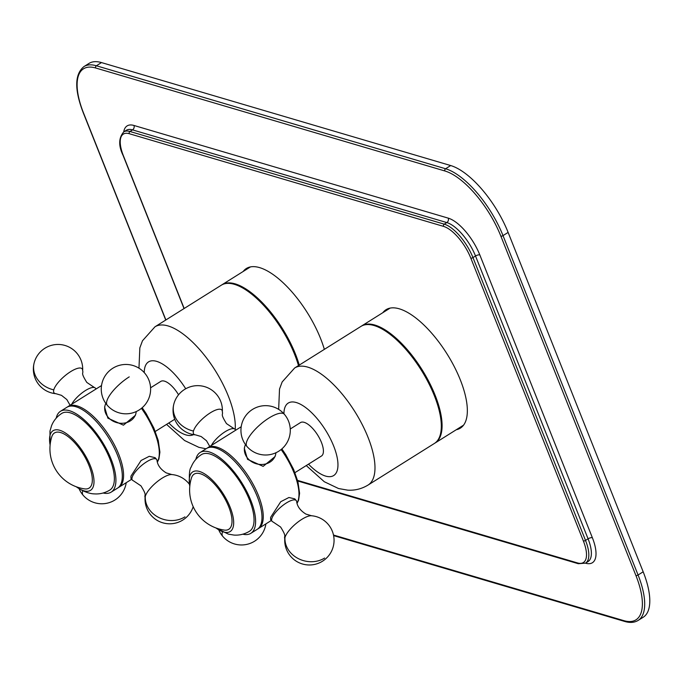 <?xml version="1.0" encoding="UTF-8"?>
<svg xmlns="http://www.w3.org/2000/svg" width="684" height="684" viewBox="0 0 684 684"><rect width="100%" height="100%" fill="white"/><g stroke="black" fill="none" stroke-linecap="round" stroke-linejoin="round"><path stroke-width="1.03" d="M456.271 429.732A69.913 28.155 -122.1 0 0 460.349 428.141A69.913 28.155 -122.1 0 0 454.39 366.855A69.913 28.155 -122.1 0 0 399.294 308.817A69.913 28.155 -122.1 0 0 386.058 309.69A69.913 28.155 -122.1 0 0 382.852 312.673M324.344 349.362A69.913 28.155 -122.1 0 0 259.612 267.624A69.913 28.155 -122.1 0 0 246.377 268.496A69.913 28.155 -122.1 0 0 243.171 271.48M643.174 571.798A65.801 26.496 57.9 0 1 643.216 617.242L638.112 620.439A65.801 26.496 -122.1 0 0 638.069 574.996L503.014 235.612L508.118 232.406L643.174 571.798L638.069 574.996A1.642 0.624 -21.7 0 1 635.923 575.535L500.868 236.151A1.642 0.624 -21.7 0 0 503.014 235.612A65.801 26.496 -122.1 0 0 445.583 168.751L96.384 65.775L101.48 62.577L450.688 165.545A65.801 26.496 57.9 0 1 508.118 232.406M500.868 236.151A64.151 25.838 -122.1 0 0 444.874 170.966L95.666 67.99A1.642 1.368 -73.6 0 1 96.384 65.775A65.801 26.496 -122.1 0 0 83.927 66.596L89.031 63.398A65.801 26.496 57.9 0 1 101.48 62.577M96.085 388.965L95.358 388.119A15.937 5.113 139.3 0 0 94.486 387.563A15.937 5.113 139.3 0 0 82.867 392.291A15.937 5.113 139.3 0 0 71.717 404.253M150.574 387.802L160.783 381.398A19.742 7.952 57.9 0 1 164.519 381.159A19.742 7.952 57.9 0 1 178.541 394.779M298.489 365.581A69.093 27.822 -122.1 0 0 234.381 284.33A69.093 27.822 -122.1 0 0 221.308 285.194L154.977 326.798L142.486 340.769L139.835 347.882L138.972 368.189M105.798 403.406A15.937 13.663 15 0 0 105.088 405.347L104.618 407.1L107.875 418.155L123.453 425.183L135.432 415.256M155.097 457.673L149.257 456.305L141.075 460.494L130.952 476.149L130.926 478.441L132.38 480.134A15.937 5.113 -40.7 0 1 132.115 477.5A15.937 5.113 139.3 0 1 143.854 463.709A15.937 5.113 139.3 0 1 156.559 459.374L155.097 457.673M60.457 411.315A47.709 19.212 -122.1 0 1 111.124 459.195A47.709 19.212 57.9 0 1 111.15 492.138L117.528 488.145A47.709 19.212 57.9 0 0 117.503 455.193A47.709 19.212 -122.1 0 0 66.835 407.313L60.457 411.315A47.709 19.212 -122.1 0 0 56.191 418.155M111.15 492.138A47.709 19.212 57.9 0 1 103.13 493.002M76.582 486.999A35.2 14.176 57.9 0 0 90.459 466.035A35.2 14.176 -122.1 0 0 63.287 431.749A35.2 14.176 -122.1 0 0 50.043 444.668L49.966 431.134L51.548 425.73C53.608 420.592 57.02 416.488 61.774 413.401A45.238 18.22 -122.1 0 1 109.816 458.81A45.238 18.22 57.9 0 1 109.842 490.052C104.96 493.01 99.744 494.284 94.178 493.882C91.878 493.857 85.226 492.993 76.582 486.999A35.2 14.176 57.9 0 1 76.257 486.76M89.057 465.624A32.558 13.116 57.9 0 1 84.534 488.88A40.45 40.45 0 0 1 51.804 436.691A32.558 13.116 -122.1 0 1 68.374 436.837A32.558 13.116 -122.1 0 1 89.057 465.624M136.227 411.563A15.937 13.663 -165 0 1 135.877 413.598A15.937 13.663 -165 0 1 123.975 423.148A15.937 13.663 -165 0 1 108.123 417.223A15.937 13.663 15 0 1 105.088 405.347M189.485 484.375A24.675 24.675 0 0 0 171.838 474.551A18.485 5.925 139.3 0 0 156.713 482.092A18.485 5.925 139.3 0 0 145.29 496.379A18.485 5.925 -40.7 0 0 145.085 497.533C144.102 494.104 147.522 496.439 140.938 485.837L133.252 480.69A15.937 5.113 -40.7 0 1 132.38 480.134M171.838 474.551L166.255 472.909C160.655 469.446 157.559 465.248 156.978 460.315A15.937 5.113 139.3 0 0 156.559 459.374M284.766 538.718C283.783 535.298 287.203 537.624 280.62 527.031L272.933 521.875A15.937 5.113 -40.7 0 1 272.061 521.328A15.937 5.113 -40.7 0 1 271.796 518.694A15.937 5.113 139.3 0 1 283.535 504.895A15.937 5.113 139.3 0 1 296.24 500.56A15.937 5.113 139.3 0 1 296.651 501.5C297.241 506.434 300.336 510.64 305.936 514.094L311.519 515.745A18.485 5.925 139.3 0 0 296.394 523.277A18.485 5.925 139.3 0 0 284.963 537.564A18.485 5.925 -40.7 0 0 284.766 538.718A24.675 24.675 0 0 0 333.219 546.713A24.675 24.675 0 0 0 311.519 515.745M296.24 500.56L294.778 498.858L288.93 497.499L280.748 501.697L270.633 517.343L270.608 519.626L272.061 521.328M244.769 446.532L244.299 448.294L247.557 459.349L263.143 466.377L275.079 456.553L275.558 454.792A15.937 13.663 -165 0 1 263.656 464.342A15.937 13.663 -165 0 1 247.805 458.417A15.937 13.663 15 0 1 244.769 446.532A15.937 13.663 15 0 1 245.479 444.591M294.958 472.644L321.437 456.04A19.742 7.952 -122.1 0 0 319.761 438.735A19.742 7.952 -122.1 0 0 304.2 422.344A19.742 7.952 -122.1 0 0 300.464 422.592L290.255 428.996M306.244 465.565L324.267 481.716L338.546 488.53L347.677 490.146C354.893 490.599 361.691 488.898 368.069 485.05L434.4 443.446A69.093 27.822 -122.1 0 0 428.517 382.886A69.093 27.822 -122.1 0 0 374.062 325.524A69.093 27.822 -122.1 0 0 360.99 326.379L294.659 367.983L282.159 381.963L279.517 389.076L278.653 409.383M200.138 452.5L206.517 448.499A47.709 19.212 57.9 0 1 257.184 496.379A47.709 19.212 -122.1 0 1 257.21 529.331L250.831 533.332A47.709 19.212 -122.1 0 0 250.806 500.38A47.709 19.212 57.9 0 0 200.138 452.5A47.709 19.212 57.9 0 0 195.872 459.349M242.811 534.195A47.709 19.212 -122.1 0 0 250.831 533.332M216.264 528.185L228.422 534.153L233.971 535.076C239.494 535.452 244.684 534.178 249.523 531.237A45.238 18.22 -122.1 0 0 249.498 499.995A45.238 18.22 57.9 0 0 201.455 454.595C196.667 457.699 193.247 461.845 191.187 467.027C189.391 469.156 188.904 475.431 189.725 485.862A35.2 14.176 57.9 0 1 202.968 472.935A35.2 14.176 57.9 0 1 230.14 507.229A35.2 14.176 -122.1 0 1 216.264 528.185A35.2 14.176 -122.1 0 1 215.939 527.945M224.215 530.074A32.558 13.116 -122.1 0 0 228.738 506.81A32.558 13.116 57.9 0 0 208.056 478.022A32.558 13.116 57.9 0 0 191.486 477.885A40.45 40.45 0 0 0 224.215 530.074M235.766 430.159L235.039 429.304A15.937 5.113 139.3 0 0 234.167 428.757A15.937 5.113 139.3 0 0 222.548 433.485A15.937 5.113 139.3 0 0 211.399 445.446M275.909 452.757A15.937 13.663 -165 0 1 275.558 454.792M95.666 67.99A64.151 25.838 -122.1 0 0 83.568 113.099L165.887 319.95M333.493 535.033L623.825 620.644A64.151 25.838 -122.1 0 0 635.923 575.535M585.495 563.163L585.538 563.18A36.192 14.569 -122.1 0 0 592.37 537.735L479.817 254.91A36.192 14.569 -122.1 0 0 448.234 218.136L133.953 125.463A36.192 14.569 -122.1 0 0 123.71 131.927M585.538 563.18A3.292 2.745 106.4 0 0 585.53 563.146A32.9 13.244 -122.1 0 0 585.521 540.42L472.969 257.594L475.517 255.996A32.9 13.244 -122.1 0 0 446.806 222.565L132.525 129.883A32.9 13.244 -122.1 0 0 126.301 130.293L123.744 131.901C118.597 137.86 118.383 145.726 123.111 155.49L184.03 308.569M297.583 480.399L577.476 562.932A1.642 1.368 106.4 0 0 578.288 563.71L585.538 563.137L588.086 561.538A32.9 13.244 -122.1 0 0 588.069 538.812L475.517 255.996A3.292 1.248 -21.7 0 1 479.817 254.91M592.37 537.735A3.292 1.248 -21.7 0 0 588.069 538.812L585.521 540.42A1.642 0.624 -21.7 0 1 583.366 540.959L470.823 258.133A1.642 0.624 -21.7 0 0 472.969 257.594A32.9 13.244 -122.1 0 0 444.258 224.164L129.969 131.49A32.9 13.244 -122.1 0 0 123.744 131.901M133.953 125.463A3.292 2.745 -73.6 0 1 132.525 129.883L129.969 131.49A1.642 1.368 -73.6 0 0 129.259 133.705A31.259 12.586 -122.1 0 0 123.368 155.678L184.176 308.484M448.234 218.136A3.292 2.745 -73.6 0 1 446.806 222.565L444.258 224.164A1.642 1.368 -73.6 0 0 443.54 226.378L129.259 133.705M470.823 258.133A31.259 12.586 -122.1 0 0 443.54 226.378M577.476 562.932A31.259 12.586 -122.1 0 0 583.366 540.959M623.825 620.644A1.642 1.368 106.4 0 0 624.629 621.423C629.904 623.004 634.393 622.671 638.112 620.439M83.568 113.099A1.642 0.624 158.3 0 1 83.311 112.903A1.642 0.624 158.3 0 1 83.371 112.595M444.874 170.966A1.642 1.368 -73.6 0 1 445.583 168.751L450.688 165.545M94.486 387.563L86.8 382.416C80.216 371.814 83.645 374.148 82.653 370.719A18.485 5.925 139.3 0 0 69.614 372.301A18.485 5.925 139.3 0 0 53.788 389.854A18.485 5.925 -40.7 0 0 55.9 393.702L61.483 395.343L66.844 399.567L70.093 405.27M82.653 370.719A24.675 24.675 0 0 0 34.2 362.725A24.675 21.153 15 0 0 53.788 389.854M118.127 487.726L118.802 487.341A47.709 19.212 -122.1 0 0 114.741 445.523A47.709 19.212 -122.1 0 0 77.138 405.92A47.709 19.212 -122.1 0 0 68.109 406.51L101.523 385.562M168.82 422.969A42.767 17.22 -122.1 0 0 185.903 434.896A42.767 17.22 -122.1 0 0 193.529 434.622M185.715 388.743A42.767 17.22 -122.1 0 0 156.645 361.357A42.767 17.22 -122.1 0 0 144.264 372.626M235.202 429.501A69.093 27.822 -122.1 0 0 213.853 368.36A69.093 27.822 -122.1 0 0 168.05 325.935A69.093 27.822 -122.1 0 0 154.977 326.798M299.259 365.102A69.093 27.822 -122.1 0 0 235.142 283.851A69.093 27.822 -122.1 0 0 222.069 284.715L221.684 284.963M141.443 408.339A47.709 19.212 57.9 0 1 157.337 461.974M129.225 376.875A24.675 7.917 139.3 0 0 107.217 405.219A24.675 24.675 0 0 0 142.016 407.861A24.675 24.675 0 0 0 144.657 373.062A24.675 24.675 0 0 0 109.859 370.42A24.675 24.675 0 0 0 107.217 405.219M184.936 516.865A24.675 21.153 -165 0 1 158.517 517.361A24.675 21.153 -165 0 1 145.29 496.379M79.053 488.658A24.675 24.675 0 0 0 83.089 495.19A24.675 7.917 -40.7 0 1 82.781 490.727M324.618 558.05A24.675 21.153 -165 0 1 298.198 558.546A24.675 21.153 -165 0 1 284.963 537.564M271.334 520.473L258.484 528.527A47.709 19.212 -122.1 0 0 254.422 486.717A47.709 19.212 -122.1 0 0 216.819 447.105A47.709 19.212 -122.1 0 0 207.791 447.704L207.149 448.148M281.124 449.525A47.709 19.212 57.9 0 1 297.01 503.159M308.501 464.154A42.767 17.22 -122.1 0 0 325.584 476.081A42.767 17.22 -122.1 0 0 333.655 446.011A42.767 17.22 -122.1 0 0 296.326 402.551A42.767 17.22 -122.1 0 0 283.946 413.811M368.069 485.05A69.093 27.822 -122.1 0 0 362.178 424.482A69.093 27.822 -122.1 0 0 307.732 367.12A69.093 27.822 -122.1 0 0 294.659 367.983M434.776 443.198L435.169 442.967A69.093 27.822 -122.1 0 0 429.278 382.399A69.093 27.822 -122.1 0 0 374.823 325.037A69.093 27.822 -122.1 0 0 361.75 325.9L361.366 326.157M234.167 428.757L226.481 423.601C219.897 413.008 223.326 415.333 222.334 411.913A18.485 5.925 139.3 0 0 209.295 413.495A18.485 5.925 139.3 0 0 193.469 431.04A18.485 5.925 -40.7 0 0 195.581 434.887L201.164 436.537L206.525 440.761L209.774 446.455M222.334 411.913A24.675 24.675 0 0 0 173.881 403.919A24.675 21.153 15 0 0 193.469 431.04M218.735 529.844A24.675 24.675 0 0 0 222.77 536.376A24.675 7.917 -40.7 0 1 222.462 531.913M284.339 414.256A24.675 7.917 -40.7 0 0 268.906 418.061A24.675 7.917 139.3 0 0 246.898 446.413A24.675 24.675 0 0 0 281.697 449.046A24.675 24.675 0 0 0 284.339 414.256A24.675 24.675 0 0 0 249.54 411.614A24.675 24.675 0 0 0 246.898 446.413M333.612 535.606L624.629 621.423M83.927 66.596C74.556 74.257 74.351 89.698 83.311 112.903L165.742 320.044M297.745 480.989L578.288 563.71M34.2 362.725A24.675 24.675 0 0 0 55.9 393.702M155.277 431.459L174.719 419.266M166.563 424.379L184.586 440.53L198.873 447.336L206.055 448.789M222.069 284.715L250.464 266.905M142.186 407.707L146.179 413.632L153.874 428.09L158.243 440.487L159.902 452.115L158.893 459.041L157.38 462.145M118.802 487.341L131.653 479.287M68.109 406.51L67.468 406.954M135.877 413.598L135.398 415.359M145.085 497.533A24.675 24.675 0 0 0 193.196 506.69M83.089 495.19A24.675 24.675 0 0 0 126.215 482.69M281.868 448.901L285.861 454.826L293.556 469.275L297.925 481.673L299.583 493.301L298.575 500.235L297.061 503.339M435.169 442.967L463.564 425.157M361.75 325.9L390.145 308.091M241.204 426.748L207.791 447.704M257.808 528.92L258.484 528.527M173.881 403.919A24.675 24.675 0 0 0 195.581 434.887M222.77 536.376A24.675 24.675 0 0 0 265.896 523.884"/></g></svg>
